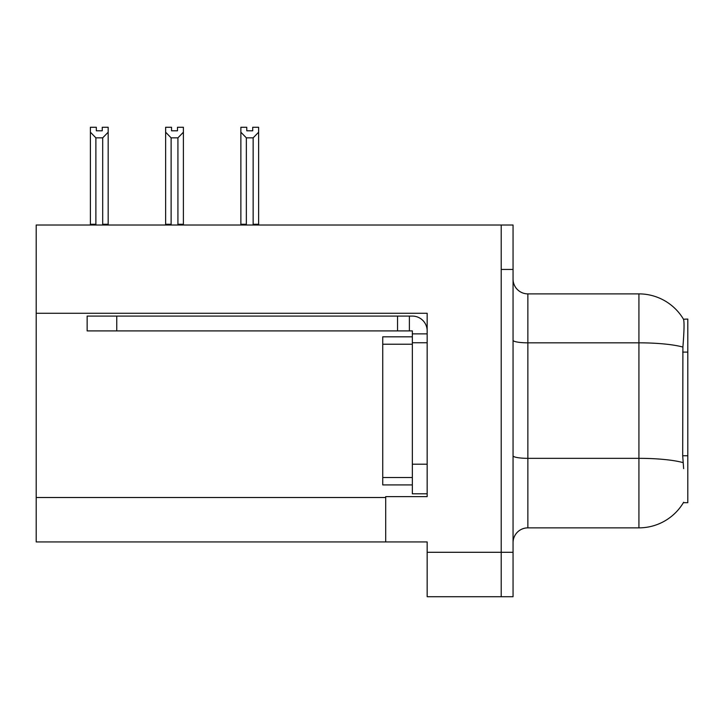 <?xml version="1.0" encoding="UTF-8"?>
<svg xmlns="http://www.w3.org/2000/svg" width="724" height="724" viewBox="0 0 724 724"><rect width="100%" height="100%" fill="white"/><g stroke="black" fill="none" stroke-linecap="round" stroke-linejoin="round"><path stroke-width="1.09" d="M36.2 313.275L427.16 313.275L427.16 464.184L412.345 464.184L412.345 493.804L427.16 493.804L427.16 464.184L427.16 496.619L385.693 496.619L385.693 541.932L36.2 541.932L36.2 225.019L501.207 225.019L501.207 596.721L427.16 596.721L427.16 552.294L501.207 552.294L501.207 596.721L513.054 596.721L513.054 552.294L501.207 552.294L501.207 269.446L513.054 269.446L513.054 552.294M385.693 541.932L427.16 541.932L427.16 552.294M683.646 468.627L682.696 455.758L682.904 347.067C684.189 330.959 684.379 321.682 683.492 319.239L687.8 319.058L687.8 502.682L683.384 502.682L683.646 502.248A51.829 51.829 0 0 1 638.93 527.859A51.829 51.829 0 0 0 683.384 502.682M513.054 542.674A14.806 14.806 0 0 1 527.859 527.859L638.93 527.859L638.93 293.881L527.859 293.881A14.806 14.806 0 0 1 513.054 279.066A14.806 14.806 0 0 0 527.859 293.881L527.859 527.859M683.492 319.239A51.829 51.829 0 0 0 638.93 293.881A51.829 51.829 0 0 1 683.492 319.239M501.207 225.019L513.054 225.019L513.054 269.446M252.712 130.791L246.784 130.791L252.712 130.791L252.712 127.279L258.631 127.279L258.631 132.202L253.147 137.85L246.341 137.85L246.341 224.277L245.617 225.019M253.88 225.019L253.147 224.277L253.147 137.85M253.147 224.277L258.631 224.277L258.631 225.019L258.631 132.202M246.341 137.85L240.866 132.202L240.866 127.279L246.784 127.279L246.784 130.791M246.341 224.277L240.866 224.277L240.866 225.019M240.866 132.202L240.866 224.277L240.866 132.202M178.647 225.019L177.923 224.277L177.923 137.85L171.117 137.85L171.117 224.277L170.384 225.019M171.552 130.791L177.48 130.791L171.552 130.791L171.552 127.279L165.633 127.279L165.633 225.019L165.633 132.202L165.633 224.277L171.117 224.277M177.48 130.791L177.48 127.279L183.398 127.279L183.398 224.277L177.923 224.277M183.398 132.202L177.923 137.85M171.117 137.85L165.633 132.202L165.633 224.277M183.398 224.277L183.398 225.019M102.247 130.791L96.328 130.791L102.247 130.791L102.247 127.279L108.175 127.279L108.175 132.202L102.69 137.85L95.885 137.85L95.885 224.277L90.4 224.277L90.4 225.019M95.885 137.85L90.4 132.202L90.4 127.279L96.328 127.279L96.328 130.791M95.885 224.277L95.152 225.019M90.4 132.202L90.4 224.277M108.175 132.202L108.175 224.277L102.69 224.277L102.69 137.85M103.414 225.019L102.69 224.277M108.175 224.277L108.175 225.019M427.16 342.751L412.345 342.751L412.354 336.823L382.734 336.823L382.734 484.917L412.345 484.917M116.763 330.904L116.763 316.089L87.142 316.089L87.142 330.904L412.345 330.904L412.345 333.864L427.16 333.864M116.763 316.089L412.345 316.089A14.806 14.806 0 0 1 427.16 330.904M412.345 493.804L427.16 493.804M409.386 330.904L409.386 316.089M412.345 464.184L412.345 333.864M397.539 330.904L397.539 316.089M36.2 497.506L385.693 497.506M687.8 352.099L682.696 352.099M687.8 455.758L682.696 455.758M682.904 347.067A51.829 9.005 180 0 0 638.93 342.832L527.859 342.832A14.806 2.57 0 0 1 513.054 340.253M683.067 462.618A51.829 9.005 180 0 0 638.93 458.337L527.859 458.337A14.806 2.57 0 0 1 513.054 455.767M382.734 477.514L412.345 477.514M382.734 344.226L412.345 344.226"/></g></svg>
